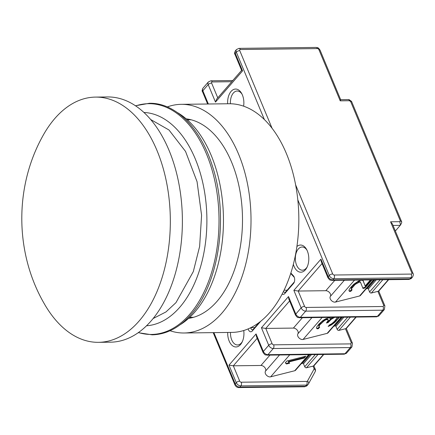 <?xml version="1.0" encoding="UTF-8"?>
<svg xmlns="http://www.w3.org/2000/svg" width="435" height="435" viewBox="0 0 435 435"><rect width="100%" height="100%" fill="white"/><g stroke="black" fill="none" stroke-linecap="round" stroke-linejoin="round"><path stroke-width="0.65" d="M177.306 112.518A112.681 67.365 89.3 0 1 211.22 155.436A112.681 67.365 89.3 0 1 179.905 324.901M157.013 150.553A122.626 73.314 89.3 0 1 162.418 276.562A122.626 73.314 89.3 0 1 98.517 342.329A122.626 73.314 89.3 0 1 44.038 303.315C15.138 253.132 14.35 188.301 42.005 137.433A122.626 73.314 89.3 0 1 95.51 97.097A122.626 73.314 89.3 0 1 157.013 150.553M95.51 97.097L107.565 96.951A122.626 73.314 89.3 0 1 169.063 150.407A122.626 73.314 89.3 0 1 174.473 276.415A122.626 73.314 89.3 0 1 110.572 342.176L98.517 342.329M315.196 371.626L315.522 370.315A2.653 1.702 179.2 0 0 314.168 368.858A2.653 1.957 28.7 0 1 315.196 371.626L308.497 383.849A2.653 1.957 -151.3 0 0 307.469 381.082A1.327 0.881 -139.1 0 1 306.849 381.413L241.229 382.213A1.327 0.881 -139.1 0 1 239.707 381.136L233.329 365.808L257.172 338.327M260.772 321.22L252.322 330.964A4.638 2.773 89.3 0 1 248.456 329.746A4.638 2.773 89.3 0 1 248.173 328.887M259.14 322.493L253.235 329.3A2.653 1.588 89.3 0 1 252.354 329.763A2.653 1.588 89.3 0 1 251.028 328.604A2.653 1.588 89.3 0 1 250.777 327.685M290.846 273.039L293.386 275.752A4.638 2.773 89.3 0 1 293.946 276.54A4.638 2.773 89.3 0 1 294.022 282.717A4.638 2.773 89.3 0 1 293.511 283.484L284.756 293.581A4.638 2.773 89.3 0 1 282.152 294.049M294.364 281.891L285.664 291.918A2.653 1.588 89.3 0 1 284.784 292.38A2.653 1.588 89.3 0 1 283.517 291.363M243.736 330.518A13.588 8.124 89.3 0 1 241.985 342.361A13.588 8.124 89.3 0 1 229.169 341.051A13.588 8.124 89.3 0 1 227.701 332.46M230.49 332.422A11.598 6.933 -90.7 0 0 231.735 339.909A11.598 6.933 -90.7 0 0 237.553 344.966A11.598 6.933 -90.7 0 0 242.328 341.649M296.909 246.504A13.588 8.124 89.3 0 1 306.626 249.494A13.588 8.124 89.3 0 1 307.327 250.957A13.588 8.124 89.3 0 1 306.849 267.596A13.588 8.124 89.3 0 1 294.027 266.285A13.588 8.124 89.3 0 1 293.348 264.328M306.985 250.201A11.598 6.933 -90.7 0 0 302.129 247.004A11.598 6.933 -90.7 0 0 296.083 253.224A11.598 6.933 -90.7 0 0 296.594 265.143A11.598 6.933 -90.7 0 0 302.412 270.2A11.598 6.933 -90.7 0 0 307.192 266.883M227.657 103.764A13.588 8.124 89.3 0 1 232.41 90.17A13.588 8.124 89.3 0 1 241.691 93.509A13.588 8.124 89.3 0 1 242.393 94.971A13.588 8.124 89.3 0 1 243.616 106.178M242.056 94.216A11.598 6.933 -90.7 0 0 237.2 91.018A11.598 6.933 -90.7 0 0 230.447 103.753M315.293 354.558L304.734 366.727A1.327 0.881 40.9 0 0 306.251 367.809A1.327 0.881 40.9 0 0 306.463 367.782L313.842 365.922L323.787 354.449M347.723 317.175L337.163 329.344A1.327 0.881 40.9 0 0 338.686 330.426A1.327 0.881 40.9 0 0 338.892 330.399L346.271 328.539L356.221 317.066M380.152 279.792L369.598 291.961A1.327 0.881 40.9 0 0 371.115 293.043A1.327 0.881 40.9 0 0 371.321 293.016L378.7 291.156L388.651 279.683M302.374 317.729L293.386 328.088A3.975 2.648 -139.1 0 1 297.241 330.16A3.975 2.648 -139.1 0 1 297.899 333.792A4.002 2.664 40.9 0 0 298.562 337.44A4.002 2.664 40.9 0 0 302.445 339.528A4.002 2.664 40.9 0 0 303.075 339.447L327.153 333.362A3.317 2.202 40.9 0 0 327.995 332.867L341.54 317.251M269.945 355.112L260.957 365.471A3.975 2.648 -139.1 0 1 264.812 367.542A3.975 2.648 -139.1 0 1 265.47 371.175A4.002 2.664 40.9 0 0 266.133 374.823A4.002 2.664 40.9 0 0 270.01 376.911A4.002 2.664 40.9 0 0 270.646 376.83L294.723 370.745A3.317 2.202 40.9 0 0 295.566 370.25L309.111 354.634M304.734 366.727L303.499 363.763A0.663 0.44 40.9 0 0 302.597 363.247L301.194 363.758M337.163 329.344L335.929 326.38A0.663 0.44 40.9 0 0 335.032 325.864L333.623 326.375M340.676 99.658L348.832 99.555L349.43 100.724L350.686 101.616L351.556 101.42L401.712 221.915L400.282 220.762L399.781 221.681L390.565 221.796L411.869 272.968A1.327 0.881 -139.1 0 1 411.26 274.077L334.221 275.018A1.327 0.881 -139.1 0 1 332.704 273.936L295.615 184.837M340.648 99.658L320.062 50.139A2.653 1.185 157.4 0 0 318.915 49.661L340.213 100.833L349.43 100.724M340.132 100.115C340.839 99.354 340.866 99.593 340.213 100.833M411.869 272.968A2.653 1.185 157.4 0 1 413.016 273.446L392.392 223.9L390.565 221.796M395.361 231.018L400.456 225.091L399.781 221.681M400.456 225.091L401.663 222.894L401.712 221.915M290.694 273.501L294.31 277.361M272.071 128.271L239.75 50.629A1.327 0.881 -139.1 0 1 240.359 49.525L317.398 48.579A2.653 1.588 89.3 0 0 316.066 47.426L239.027 48.367L236.509 49.508A3.975 2.648 40.9 0 0 236.33 52.151L235.275 53.369A2.653 1.185 -22.6 0 0 234.954 54.359C234.324 53.864 234.492 52.651 235.46 50.721A3.975 2.648 40.9 0 0 235.275 53.369L242.567 70.883L215.483 102.094L216.646 99.136L241.61 70.356M242.567 70.883L241.632 70.41L234.954 54.359M213.9 332.628L235.232 383.871L236.287 382.653L228.995 365.139L256.074 333.928L263.365 351.442L268.716 345.27L261.43 327.756L288.508 296.545L295.8 314.059L301.15 307.888L293.859 290.373L320.938 259.162L321.226 261.614L327.903 277.666A2.653 1.185 -22.6 0 1 328.229 276.676L329.284 275.458A2.653 1.185 -22.6 0 1 332.704 273.936M293.859 290.373L298.192 291.042L322.036 263.561M288.508 296.545L288.791 298.997L295.474 315.049A2.653 1.185 -22.6 0 1 295.8 314.059A3.975 2.648 40.9 0 0 300.351 317.3A2.653 1.588 89.3 0 1 299.476 317.762C297.806 317.023 298.165 318.812 295.474 315.049M261.43 327.756L265.763 328.425L289.601 300.944M256.074 333.928L256.362 336.38L263.044 352.432A2.653 1.185 -22.6 0 1 263.365 351.442A3.975 2.648 40.9 0 0 267.922 354.683A2.653 1.588 89.3 0 1 267.041 355.145C265.377 354.405 265.736 356.194 263.044 352.432M228.995 365.139L233.329 365.808L260.957 365.471M313.026 366.123L314.168 368.858A2.653 1.185 -22.6 0 1 315.315 369.331L313.874 365.878M334.803 280.347L325.82 290.705L298.192 291.042L304.571 306.365A2.653 1.185 -22.6 0 0 301.15 307.888A3.975 2.648 -139.1 0 0 305.702 311.134L300.351 317.3L377.39 316.359L382.74 310.188A3.975 2.648 -139.1 0 0 384.377 309.513L384.883 305.876A2.653 1.185 -22.6 0 0 383.735 305.397L383.126 306.506L306.088 307.447A1.327 0.881 -139.1 0 1 304.571 306.365M325.82 290.705A3.975 2.648 -139.1 0 1 329.676 292.777A3.975 2.648 -139.1 0 1 330.334 296.409A4.002 2.664 40.9 0 0 331.258 300.373A4.002 2.664 40.9 0 0 335.505 302.064L359.587 295.979A3.317 2.202 40.9 0 0 360.425 295.485L373.975 279.863M369.598 291.961L368.363 288.998A0.663 0.44 40.9 0 0 367.461 288.481L366.058 288.992M293.386 328.088L265.763 328.425L272.141 343.748A2.653 1.185 -22.6 0 0 268.716 345.27A3.975 2.648 -139.1 0 0 273.272 348.517L267.922 354.683L344.96 353.742L350.311 347.57A3.975 2.648 -139.1 0 0 351.948 346.896L352.453 343.258A2.653 1.185 -22.6 0 0 351.301 342.78L350.697 343.889L273.658 344.83A1.327 0.881 -139.1 0 1 272.141 343.748M372.023 279.89L365.014 287.97L363.002 288.476L360.506 282.299L359.44 282.081L355.27 284.349L351.491 288.709L351.48 289.444L352.149 289.759L350.8 291.319L349.457 291.412L348.93 290.575L349.207 289.531L350.697 287.453L353.802 284.234L358.375 281.135L361.061 280.211L363.067 280.434L365.161 285.985L370.435 279.906M334.689 317.332L331.16 319.388L328.055 322.607L326.446 323.009L328.343 320.1L328.077 319.681L326.206 319.665L324.456 320.595L320.008 324.64L319.056 326.092L319.051 326.826L319.72 327.142L318.366 328.702L317.028 328.795L316.501 327.957L316.778 326.913L318.806 324.211L322.987 320.481L325.674 318.828L328.36 317.909L330.366 318.132L330.491 319.072L332.59 317.36M339.224 317.278L334.879 322.34L331.378 324.929L328.153 326.473L329.507 324.912L331.927 323.575L334.624 321.188L337.332 317.343M285.295 362.839L286.915 360.974L305.827 356.194L304.206 358.065L288.514 362.029L289.71 363.187L286.491 363.997L285.295 362.839M352.437 287.258L352.105 286.719L353.187 285.474L353.519 286.007M353.187 285.474L354.938 283.816L355.27 284.349M354.938 283.816L356.553 282.679L356.89 283.212M356.553 282.679L358.304 281.749L358.636 282.282M358.304 281.749L359.109 281.548L359.44 282.081M359.109 281.548L360.175 281.766L360.506 282.299M362.774 287.916L364.677 287.437L365.014 287.97M364.677 287.437L371.218 279.901M362.91 280.358L365.161 285.985M348.93 290.569L349.457 291.412M349.126 290.879L350.463 290.787L350.8 291.319M350.463 290.787L351.583 289.492M351.491 288.709L351.154 288.177L351.48 289.444M351.154 288.177L352.105 286.719M328.077 319.681L328.343 320.1M327.131 322.221L327.718 322.069L328.055 322.607M327.718 322.069L328.8 320.823L329.132 321.362M328.8 320.823L330.828 318.855L331.16 319.388M330.828 318.855L332.443 317.719L332.775 318.251M332.443 317.719L333.205 317.349M329.072 325.418L329.632 325.853M329.3 325.32L331.046 324.39L331.378 324.929M331.046 324.39L332.661 323.254L332.998 323.787M332.661 323.254L334.548 321.808L334.879 322.34M334.548 321.808L336.032 320.459L336.364 320.992M336.032 320.459L338.196 317.963L338.528 318.502M338.196 317.963L338.599 317.284M330.089 317.996L330.491 319.072M316.501 327.952L317.028 328.795M316.696 328.262L318.034 328.169L318.366 328.702M318.034 328.169L319.154 326.875M319.056 326.092L318.724 325.559L319.051 326.826M318.724 325.559L319.676 324.102L320.008 324.64M319.676 324.102L320.753 322.857L321.09 323.395M320.753 322.857L322.509 321.199L322.841 321.731M322.509 321.199L324.124 320.062L324.456 320.595M324.124 320.062L325.869 319.132L326.206 319.665M325.869 319.132L326.674 318.931L327.011 319.464M326.674 318.931L327.745 319.149M285.393 362.725L286.491 363.997M286.154 363.464L289.199 362.698M304.206 358.065L303.869 357.526L288.182 361.496L288.514 362.029M303.869 357.526L304.804 356.45M188.616 318.371A100.088 59.84 -90.7 0 0 231.621 162.211A100.088 59.84 -90.7 0 0 186.169 118.837M170.042 330.747A114.34 68.36 -90.7 0 0 184.054 332.992L231.871 332.405A114.34 68.36 -90.7 0 0 291.455 271.087A114.34 68.36 -90.7 0 0 286.409 153.593A114.34 68.36 -90.7 0 0 229.066 103.748L181.248 104.329A114.34 68.36 -90.7 0 0 167.296 106.923M184.054 332.992A114.34 68.36 -90.7 0 0 243.638 271.674A114.34 68.36 -90.7 0 0 238.592 154.175A114.34 68.36 -90.7 0 0 181.248 104.329M135.671 105.895A115.389 68.986 89.3 0 1 206.478 153.985A115.389 68.986 89.3 0 1 189.627 314.413A115.389 68.986 89.3 0 1 138.444 332.547M143.925 112.464A106.727 63.809 89.3 0 1 195.299 158.954A106.727 63.809 89.3 0 1 179.682 307.366A106.727 63.809 89.3 0 1 146.535 325.777M150.689 119.538L168.959 129.973L185.544 151.423L197.06 181.7L201.584 215.309L199.632 246.427L193.314 271.587L175.963 302.651L165.974 311.933L153.125 318.54M253.235 329.3L252.322 330.964M285.664 291.918L284.756 293.581M317.963 354.525L306.463 367.782M350.392 317.142L338.892 330.399M382.827 279.759L371.321 293.016M322.128 317.485L303.075 339.447M289.699 354.868L270.646 376.83M302.597 363.247L310.084 354.617M335.032 325.864L342.514 317.235M317.398 48.579A1.327 0.881 -139.1 0 1 318.915 49.661M350.686 101.616L400.282 220.762M239.027 48.367A2.653 1.588 89.3 0 1 240.359 49.525M264.388 119.565L236.33 52.151A2.653 1.185 -22.6 0 1 239.75 50.629M297.812 199.861L329.284 275.458A3.975 2.648 40.9 0 0 333.835 278.704A2.653 1.588 -90.7 0 0 334.221 275.018M320.938 259.162L328.229 276.676A3.975 2.648 40.9 0 0 332.78 279.917L333.835 278.704L410.874 277.758A2.653 1.588 -90.7 0 0 411.26 274.077M327.903 277.666C330.595 281.429 330.241 279.64 331.905 280.379A2.653 1.588 -90.7 0 0 332.78 279.917L409.819 278.976L410.874 277.758A3.975 2.648 40.9 0 0 412.51 277.084C413.478 275.154 413.647 273.941 413.016 273.446M400.276 225.352L393.039 225.444M215.483 102.094L208.196 84.58L202.846 90.752L208.36 103.998M331.905 280.379L408.943 279.439A2.653 1.588 -90.7 0 0 409.819 278.976A3.975 2.648 40.9 0 0 411.456 278.297L412.51 277.084M294.283 277.296L293.386 275.752M293.511 283.484L294.332 281.983M213.172 332.634L234.911 384.861A2.653 1.185 -22.6 0 1 235.232 383.871A3.975 2.648 40.9 0 0 239.788 387.117L240.843 385.899A3.975 2.648 -139.1 0 1 236.287 382.653A2.653 1.185 -22.6 0 1 239.707 381.136M202.52 91.741C201.894 91.247 202.063 90.034 203.025 88.104A3.975 2.648 40.9 0 0 202.846 90.752A2.653 1.185 157.4 0 0 202.52 91.741L207.625 104.008M217.772 97.842L211.617 83.063A2.653 1.185 157.4 0 0 208.196 84.58A3.975 2.648 -139.1 0 1 208.376 81.938L203.025 88.104M323.461 354.454L313.396 366.053M346.597 353.062L344.08 354.204A2.653 1.588 89.3 0 0 344.96 353.742A3.975 2.648 40.9 0 0 346.597 353.062L351.948 346.896M345.455 328.74L351.301 342.78M355.89 317.071L345.83 328.67M379.026 315.679L376.509 316.821A2.653 1.588 89.3 0 0 377.39 316.359A3.975 2.648 40.9 0 0 379.026 315.679L384.377 309.513M377.89 291.358L383.735 305.397M388.319 279.689L378.26 291.287M211.617 83.063A1.327 0.881 -139.1 0 1 212.226 81.954L231.763 81.715M254.72 327.588L250.875 327.637M287.149 290.205L284.06 290.243M234.911 384.861C235.911 386.726 237.244 387.634 238.907 387.574A2.653 1.588 -90.7 0 0 239.788 387.117L305.408 386.313L306.463 385.095A2.653 1.588 -90.7 0 0 306.849 381.413M212.226 81.954A2.653 1.588 -90.7 0 0 210.893 80.796L208.376 81.938M383.126 306.506A2.653 1.588 89.3 0 1 382.74 310.188L305.702 311.134A2.653 1.588 -90.7 0 0 306.088 307.447M350.697 343.889A2.653 1.588 89.3 0 1 350.311 347.57L273.272 348.517A2.653 1.588 -90.7 0 0 273.658 344.83M314.168 368.858L307.469 381.082M307.045 385.633A3.975 2.648 -139.1 0 1 305.408 386.313A2.653 1.588 -90.7 0 1 304.533 386.775L307.045 385.633L308.1 384.42A3.975 2.648 40.9 0 1 306.463 385.095L240.843 385.899A2.653 1.588 -90.7 0 0 241.229 382.213M359.587 295.979L373.562 279.868M354.563 280.102L335.505 302.064M344.368 280.227L330.334 296.409M327.153 333.362L341.132 317.251M311.938 317.61L297.899 333.792M294.723 370.745L308.703 354.634M279.504 354.993L265.47 371.175M308.1 384.42A3.975 2.648 40.9 0 0 308.317 384.105A2.653 1.957 -151.3 0 0 308.497 383.849L308.1 384.42M303.499 363.763L311.444 354.601M335.929 326.38L343.878 317.218M368.363 288.998L376.308 279.835M367.461 288.481L374.943 279.852M138.259 332.677L152.19 334.825C166.491 334.466 179.443 327.691 191.057 314.494C219.349 283.386 228.984 215.673 212.351 165.898C200.551 127.912 175.349 102.562 149.357 103.285L135.475 105.765M189.731 317.343L193.57 317.3M187.311 119.837L191.15 119.788M351.523 101.377L349.077 99.637M316.066 47.426C317.729 48.165 317.376 46.376 320.062 50.139M235.46 50.721L236.509 49.508M411.456 278.297L408.943 279.439M346.309 328.496L352.453 343.258M378.738 291.113L384.883 305.876M315.522 370.315L315.315 369.331M210.893 80.796L232.79 80.529M304.533 386.775L238.907 387.574M299.476 317.762L376.509 316.821M267.041 355.145L344.08 354.204"/></g></svg>
